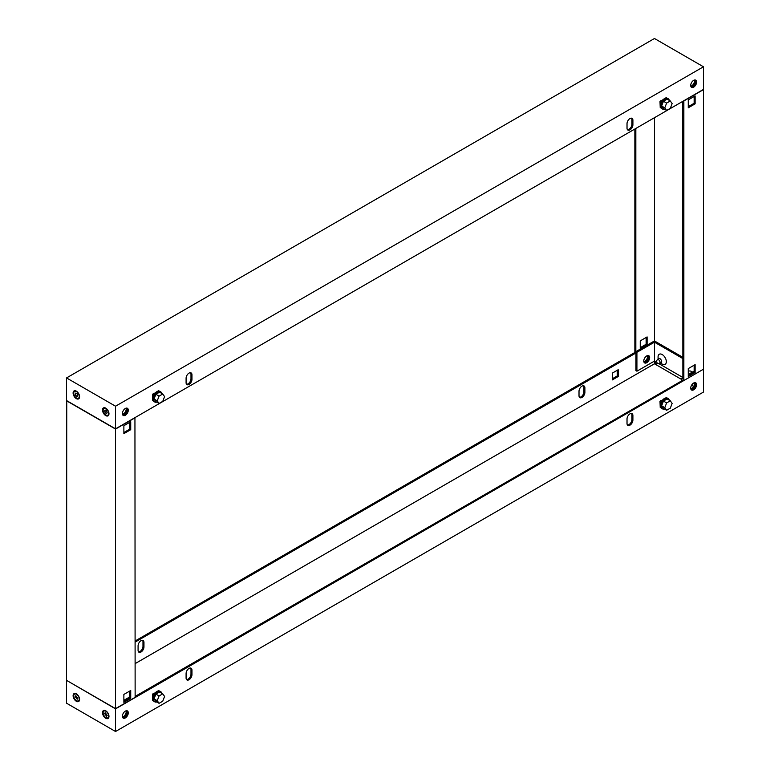 <?xml version="1.0" encoding="UTF-8"?>
<svg xmlns="http://www.w3.org/2000/svg" width="770" height="770" viewBox="0 0 770 770"><rect width="100%" height="100%" fill="white"/><g stroke="black" fill="none" stroke-linecap="round" stroke-linejoin="round"><path stroke-width="1.16" d="M666.214 397.878L666.801 397.907M660.853 400.544L661.469 400.9L660.237 401.603L660.602 400.689M659.996 401.468L660.237 407.542L660.237 401.603M661.469 400.9L661.469 401.709M669.332 400.236A5.891 3.398 120 0 0 668.235 398.6A5.891 3.398 120 0 0 665.29 398.889A5.891 3.398 120 0 0 661.44 404.077A5.891 3.398 120 0 0 662.344 408.803A5.891 3.398 120 0 0 664.308 408.937M662.344 408.803L661.555 408.35A5.891 3.398 -60 0 1 660.65 403.624A5.891 3.398 -60 0 1 664.5 398.436A5.891 3.398 -60 0 1 667.446 398.148L668.235 398.6M670.304 400.795L667.128 398.956L663.451 401.083L661.613 405.819L663.451 408.437L666.628 410.275L670.304 408.158L672.143 403.413L670.304 400.795L666.628 402.922L664.789 407.657L666.628 410.275M663.451 401.083L666.628 402.922M661.613 405.819L664.789 407.657M156.753 701.971A5.891 3.398 -60 0 1 154.78 701.836A5.891 3.398 -60 0 1 153.875 697.12A5.891 3.398 -60 0 1 157.725 691.932A5.891 3.398 -60 0 1 160.67 691.633A5.891 3.398 -60 0 1 161.777 693.269M160.67 691.633L159.881 691.181A5.891 3.398 120 0 0 156.936 691.479A5.891 3.398 120 0 0 153.095 696.667A5.891 3.398 120 0 0 154 701.383L154.78 701.836M159.072 703.318L155.887 701.48L154.048 698.862L155.887 694.116L159.563 691.999L162.749 693.837L164.588 696.455L162.749 701.191L159.072 703.318L157.234 700.7L159.072 695.965L162.749 693.837M155.887 694.116L159.072 695.965M154.048 698.862L157.234 700.7M153.047 693.722L152.431 694.501L152.431 700.44L153.095 700.344M152.431 694.501L152.681 700.585M159.111 690.931L158.659 690.488L152.778 694.309M152.681 694.646L153.904 693.934L153.904 694.752M153.904 693.934L153.288 693.587M76.346 693.828L76.346 693.828A4.572 2.637 60 0 1 79.58 699.42A4.572 2.637 60 0 1 76.346 701.287A4.572 2.637 60 0 1 73.111 695.695A4.572 2.637 60 0 1 76.346 693.828M105.74 710.797L105.74 710.797A4.572 2.637 60 0 1 108.974 716.398A4.572 2.637 60 0 1 105.74 718.266A4.572 2.637 60 0 1 102.506 712.664A4.572 2.637 60 0 1 105.74 710.797M644.172 362.487A4.158 2.397 120 0 0 645.635 362.092A4.158 2.397 120 0 0 648.186 355.528M643.884 361.852A4.158 2.397 120 0 0 644.663 361.525A4.158 2.397 120 0 0 647.493 355.596M693.654 389.812A4.158 2.397 120 0 0 696.369 386.145A4.158 2.397 120 0 0 695.734 382.815A4.158 2.397 120 0 0 693.654 383.027A4.158 2.397 120 0 0 690.94 386.684A4.158 2.397 120 0 0 691.576 390.015A4.158 2.397 120 0 0 693.654 389.812M695.185 382.632A4.158 2.397 -60 0 1 695.233 386.03A4.158 2.397 -60 0 1 692.673 389.245A4.158 2.397 -60 0 1 691.142 389.63M141.016 640.707A4.158 2.397 120 0 0 138.08 645.799L138.08 650.323A4.158 2.397 120 0 0 138.937 652.219A4.158 2.397 120 0 0 142.142 651.112A4.158 2.397 120 0 0 143.961 646.925L143.961 642.401A4.158 2.397 120 0 0 143.095 640.496A4.158 2.397 120 0 0 141.016 640.707M189.035 668.427A4.158 2.397 120 0 0 186.09 673.519L186.09 678.043A4.158 2.397 120 0 0 186.956 679.939A4.158 2.397 120 0 0 190.151 678.832A4.158 2.397 120 0 0 191.971 674.645L191.971 670.121A4.158 2.397 120 0 0 191.104 668.216A4.158 2.397 120 0 0 189.035 668.427M581.947 386.136A4.158 2.397 120 0 0 579.011 391.227L579.011 395.751A4.158 2.397 120 0 0 579.868 397.657A4.158 2.397 120 0 0 583.073 396.54A4.158 2.397 120 0 0 584.892 392.353L584.892 387.83A4.158 2.397 120 0 0 584.026 385.924A4.158 2.397 120 0 0 581.947 386.136M629.966 413.856A4.158 2.397 120 0 0 627.021 418.947L627.021 423.471A4.158 2.397 120 0 0 627.887 425.377A4.158 2.397 120 0 0 631.082 424.26A4.158 2.397 120 0 0 632.901 420.074L632.901 415.55A4.158 2.397 120 0 0 632.045 413.644A4.158 2.397 120 0 0 629.966 413.856M125.337 717.919A4.158 2.397 120 0 0 128.061 714.262A4.158 2.397 120 0 0 127.416 710.931A4.158 2.397 120 0 0 125.337 711.134A4.158 2.397 120 0 0 122.623 714.801A4.158 2.397 120 0 0 123.258 718.131A4.158 2.397 120 0 0 125.337 717.919M126.867 710.749A4.158 2.397 -60 0 1 126.925 714.146A4.158 2.397 -60 0 1 124.365 717.361A4.158 2.397 -60 0 1 122.834 717.746M66.749 680.468L115.539 708.872L703.251 369.331M703.453 369.446L703.453 392.074L115.539 731.5L66.547 703.212L66.547 680.584M612.323 378.782L617.222 375.953L617.222 370.293M138.504 651.844A4.158 2.397 120 0 0 141.478 650.188A4.158 2.397 120 0 0 142.979 646.357L142.979 641.834A4.158 2.397 120 0 0 142.546 640.313M579.444 397.272A4.158 2.397 120 0 0 582.409 395.616A4.158 2.397 120 0 0 583.91 391.795L583.91 387.262A4.158 2.397 120 0 0 583.477 385.751M635.058 352.362L135.135 640.987M115.539 708.872L115.539 731.5M666.214 397.869L660.333 401.266M135.135 696.426L683.067 380.082M635.943 352.987L135.135 642.113M693.674 386.425L691.576 385.212M681.797 379.572L654.462 363.786L135.135 663.615M634.865 129.013L634.865 352.246L635.943 352.872L635.943 370.63L636.915 371.198L654.462 361.072L654.462 363.786M618.204 376.52L618.204 369.725L612.323 373.123L612.323 379.908L618.204 376.52L617.222 375.953M190.556 668.033A4.158 2.397 -60 0 1 190.989 669.553L190.989 674.077A4.158 2.397 -60 0 1 189.487 677.908A4.158 2.397 -60 0 1 186.523 679.563M631.496 413.471A4.158 2.397 -60 0 1 631.92 414.982L631.92 419.515A4.158 2.397 -60 0 1 630.418 423.336A4.158 2.397 -60 0 1 627.454 424.992M657.128 363.238A1.213 0.703 -120 0 0 656.521 361.939A1.213 0.703 -120 0 0 655.559 361.775A1.213 0.703 -120 0 0 655.414 362.247A1.213 0.703 -120 0 0 655.867 363.382A1.213 0.703 -120 0 0 656.752 363.835A1.213 0.703 -120 0 0 657.128 363.238M656.752 363.835L659.38 363.305A2.079 1.203 -120 0 0 659.592 363.219A2.079 1.203 -120 0 0 660.025 362.266A2.079 1.203 -120 0 0 659.12 360.177A2.079 1.203 -120 0 0 657.513 359.619A2.079 1.203 -120 0 0 657.339 359.773L655.559 361.775M106.578 716.216L104.595 713.54L105.201 712.674L107.184 715.349L106.578 716.216M106.674 715.994L104.778 713.453M104.941 713.347L105.346 712.75M108.657 716.042A3.917 2.262 -120 0 0 106.953 712.106A3.917 2.262 -120 0 0 103.931 711.057A3.917 2.262 -120 0 0 103.122 712.847A3.917 2.262 -120 0 0 104.836 716.783A3.917 2.262 -120 0 0 107.848 717.832A3.917 2.262 -120 0 0 108.657 716.042M108.002 717.727A3.917 2.262 -120 0 0 108.166 717.65A3.917 2.262 -120 0 0 108.965 716.11M105.981 710.941A3.917 2.262 -120 0 0 104.248 710.874A3.917 2.262 -120 0 0 104.094 710.97M77.183 699.237L75.2 696.571L75.806 695.705L77.789 698.38L77.183 699.237M77.279 699.025L75.383 696.484M75.547 696.378L75.951 695.782M79.262 699.073A3.917 2.262 -120 0 0 77.558 695.127A3.917 2.262 -120 0 0 74.536 694.078A3.917 2.262 -120 0 0 73.727 695.878A3.917 2.262 -120 0 0 75.431 699.815A3.917 2.262 -120 0 0 78.453 700.864A3.917 2.262 -120 0 0 79.262 699.073M78.607 700.758A3.917 2.262 -120 0 0 78.771 700.681A3.917 2.262 -120 0 0 79.57 699.141M76.586 693.972A3.917 2.262 -120 0 0 74.854 693.895A3.917 2.262 -120 0 0 74.7 694.001M152.431 394.673L152.681 400.756L152.431 394.673L153.047 393.894M161.777 393.441A5.891 3.398 120 0 0 160.67 391.805A5.891 3.398 120 0 0 157.725 392.094A5.891 3.398 120 0 0 153.875 397.291A5.891 3.398 120 0 0 154.78 402.007L154 401.555A5.891 3.398 -60 0 1 153.095 396.839A5.891 3.398 -60 0 1 156.936 391.641L158.659 390.659L159.246 391.122M153.904 394.914L153.288 393.749M152.681 394.817L153.904 394.105M152.778 394.471L156.926 391.651A5.891 3.398 -60 0 1 159.881 391.353L160.67 391.805M154.78 402.007A5.891 3.398 120 0 0 156.753 402.142M162.749 394.009L159.563 392.171L155.887 394.288L154.048 399.033L155.887 401.642L159.072 403.48L162.749 401.363L164.588 396.617L162.749 394.009L159.072 396.127L157.234 400.872L159.072 403.48M154.048 399.033L157.234 400.872M155.887 394.288L159.072 396.127M664.308 109.109A5.891 3.398 -60 0 1 662.344 108.965A5.891 3.398 -60 0 1 661.44 104.248A5.891 3.398 -60 0 1 665.29 99.061A5.891 3.398 -60 0 1 668.235 98.772A5.891 3.398 -60 0 1 669.332 100.408M668.235 98.772L667.446 98.319A5.891 3.398 120 0 0 664.5 98.608A5.891 3.398 120 0 0 660.65 103.796A5.891 3.398 120 0 0 661.555 108.512L662.344 108.965M666.628 110.447L663.451 108.609L661.613 105.991L663.451 101.255L667.128 99.128L670.304 100.966L672.143 103.584L670.304 108.32L666.628 110.447L664.789 107.829L666.628 103.093L670.304 100.966M661.613 105.991L664.789 107.829M663.451 101.255L666.628 103.093M666.801 98.079L666.214 97.617L660.333 101.438M660.602 100.86L659.996 101.63L660.237 107.713L659.996 101.63M661.469 101.881L661.469 101.072L660.237 101.775M661.469 101.072L660.853 100.716M76.346 391.16A4.572 2.637 -120 0 0 73.111 393.027A4.572 2.637 -120 0 0 76.346 398.629A4.572 2.637 -120 0 0 79.58 396.762A4.572 2.637 -120 0 0 76.346 391.16L76.346 391.16M105.74 408.139A4.572 2.637 -120 0 0 102.506 410.006A4.572 2.637 -120 0 0 105.74 415.608A4.572 2.637 -120 0 0 108.974 413.74A4.572 2.637 -120 0 0 105.74 408.139L105.74 408.139M125.337 408.475A4.158 2.397 120 0 0 122.623 412.142A4.158 2.397 120 0 0 123.258 415.473A4.158 2.397 120 0 0 125.337 415.261A4.158 2.397 120 0 0 128.061 411.603A4.158 2.397 120 0 0 127.416 408.273A4.158 2.397 120 0 0 125.337 408.475M126.867 408.09A4.158 2.397 -60 0 1 126.925 411.488A4.158 2.397 -60 0 1 124.365 414.693A4.158 2.397 -60 0 1 122.834 415.088M629.966 129.861A4.158 2.397 120 0 0 632.901 124.769L632.901 120.245A4.158 2.397 120 0 0 632.045 118.339A4.158 2.397 120 0 0 628.84 119.456A4.158 2.397 120 0 0 627.021 123.643L627.021 128.167A4.158 2.397 120 0 0 627.887 130.072A4.158 2.397 120 0 0 629.966 129.861M631.496 118.157A4.158 2.397 -60 0 1 631.92 119.677L631.92 124.201A4.158 2.397 -60 0 1 628.984 129.293A4.158 2.397 -60 0 1 627.454 129.687M189.035 384.432A4.158 2.397 120 0 0 191.971 379.341L191.971 374.817A4.158 2.397 120 0 0 191.104 372.911A4.158 2.397 120 0 0 187.909 374.028A4.158 2.397 120 0 0 186.09 378.205L186.09 382.738A4.158 2.397 120 0 0 186.956 384.634A4.158 2.397 120 0 0 189.035 384.432M190.556 372.728A4.158 2.397 -60 0 1 190.989 374.249L190.989 378.773A4.158 2.397 -60 0 1 188.053 383.864A4.158 2.397 -60 0 1 186.523 384.249M693.654 80.359A4.158 2.397 120 0 0 690.94 84.026A4.158 2.397 120 0 0 691.576 87.357A4.158 2.397 120 0 0 693.654 87.154A4.158 2.397 120 0 0 696.369 83.487A4.158 2.397 120 0 0 695.734 80.157A4.158 2.397 120 0 0 693.654 80.359M695.185 79.974A4.158 2.397 -60 0 1 695.233 83.372A4.158 2.397 -60 0 1 692.673 86.587A4.158 2.397 -60 0 1 691.142 86.972M115.539 406.214L66.547 377.926L654.462 38.5L703.453 66.788L115.539 406.214L115.539 428.842L66.547 400.554L66.547 377.926M115.539 428.842L703.453 89.416L703.453 66.788M105.201 412.758L106.597 413.548L107.184 412.691L106.578 410.805L105.182 410.025L104.595 410.882L105.201 412.758M104.778 410.795L105.452 412.614L106.674 413.336M108.965 413.452A3.917 2.262 60 0 1 108.166 414.992A3.917 2.262 60 0 1 108.002 415.069M108.657 413.384A3.917 2.262 60 0 1 107.848 415.174A3.917 2.262 60 0 1 104.836 414.125A3.917 2.262 60 0 1 103.122 410.189A3.917 2.262 60 0 1 103.931 408.398A3.917 2.262 60 0 1 106.953 409.447A3.917 2.262 60 0 1 108.657 413.384M104.094 408.312A3.917 2.262 60 0 1 104.248 408.206A3.917 2.262 60 0 1 105.981 408.283M105.346 410.092L104.941 410.689M75.806 395.79L77.202 396.569L77.789 395.722L77.183 393.836L75.787 393.056L75.2 393.903L75.806 395.79M75.383 393.826L76.057 395.645L77.279 396.358M79.57 396.483A3.917 2.262 60 0 1 78.771 398.023A3.917 2.262 60 0 1 78.607 398.1M79.262 396.415A3.917 2.262 60 0 1 78.453 398.206A3.917 2.262 60 0 1 75.431 397.156A3.917 2.262 60 0 1 73.727 393.21A3.917 2.262 60 0 1 74.536 391.42A3.917 2.262 60 0 1 77.558 392.469A3.917 2.262 60 0 1 79.262 396.415M74.7 391.343A3.917 2.262 60 0 1 74.854 391.237A3.917 2.262 60 0 1 76.586 391.314M75.951 393.123L75.547 393.72M658.1 359.292A2.541 1.463 60 0 1 659.861 358.589L659.861 358.589A2.541 1.463 60 0 1 661.661 361.708A2.541 1.463 60 0 1 660.179 362.891M662.2 364.085L660.15 362.901L662.2 364.085A5.842 3.369 60 0 0 666.329 361.708A5.842 3.369 60 0 0 662.2 354.547A5.842 3.369 60 0 0 658.071 356.933L658.071 359.301M688.265 371.554A5.842 3.369 60 0 1 691.595 371.525A5.842 3.369 60 0 1 692.413 372.083M695.118 79.965A4.158 2.397 -60 0 1 692.577 86.529A4.158 2.397 -60 0 1 691.104 86.923M694.434 80.032A4.158 2.397 -60 0 1 691.595 85.961A4.158 2.397 -60 0 1 690.815 86.288M695.118 382.632A4.158 2.397 -60 0 1 692.577 389.187A4.158 2.397 -60 0 1 691.104 389.582M694.434 382.69A4.158 2.397 -60 0 1 691.595 388.619A4.158 2.397 -60 0 1 690.815 388.946M646.713 362.708A4.158 2.397 120 0 0 649.437 359.051A4.158 2.397 120 0 0 648.792 355.721A4.158 2.397 120 0 0 646.713 355.923A4.158 2.397 120 0 0 643.999 359.59A4.158 2.397 120 0 0 644.634 362.92A4.158 2.397 120 0 0 646.713 362.708M644.211 362.535A4.158 2.397 120 0 0 645.741 362.15A4.158 2.397 120 0 0 648.301 358.936A4.158 2.397 120 0 0 648.244 355.538M636.915 371.198L636.915 352.304L635.837 351.678L635.837 128.446M683.856 380.534L703.453 369.215L703.453 89.638L683.856 100.957L683.856 380.534L682.778 380.245M688.265 99.879L688.265 107.8L695.118 103.844L695.118 95.923L688.265 99.879M688.265 368.599L688.265 376.52L695.118 372.555L695.118 364.633L688.265 368.599M640.255 347.665L646.126 344.267L646.126 337.481M682.682 101.409L682.875 378.84L681.797 378.214L681.797 380.813M636.915 352.304L654.462 342.178L654.462 361.072L655.597 361.736M658.6 363.459L682.875 377.483M693.115 383.393L694.482 384.182M682.875 358.579L654.462 342.178M681.797 378.214L682.875 377.589M688.265 374.48L694.145 371.082M682.875 357.338L654.462 340.937L654.462 117.704M635.837 351.678L654.462 340.937M688.265 106.664L694.145 103.276L694.145 96.481M688.265 375.385L694.145 371.987L694.145 365.201M690.729 85.807L691.287 86.125M647.108 344.835L640.255 348.8L640.255 340.879L647.108 336.913L647.108 344.835L646.126 344.267M694.145 371.987L695.118 372.555M694.145 103.276L695.118 103.844M126.116 408.148A4.158 2.397 -60 0 1 123.287 414.077A4.158 2.397 -60 0 1 122.507 414.404M126.809 408.081A4.158 2.397 -60 0 1 124.259 414.645A4.158 2.397 -60 0 1 122.796 415.04M126.116 710.806A4.158 2.397 -60 0 1 123.287 716.735A4.158 2.397 -60 0 1 122.507 717.062M126.809 710.739A4.158 2.397 -60 0 1 124.259 717.303A4.158 2.397 -60 0 1 122.796 717.698M66.749 400.669L66.547 680.362L115.539 708.641L135.135 697.331L134.942 417.638M135.135 417.754L115.539 429.063L66.547 400.785M130.727 421.767L130.727 429.689L123.874 433.645L123.874 425.733L130.727 421.767M130.727 690.488L130.727 698.409L123.874 702.365L123.874 694.444L130.727 690.488M115.539 708.641L115.539 429.063M129.745 696.937L123.874 700.325M123.874 432.519L129.745 429.121L129.745 422.335M123.874 701.229L129.745 697.841L129.745 691.056M130.727 698.409L129.745 697.841M130.727 429.689L129.745 429.121M631.92 419.515L632.901 420.074M631.92 414.982L632.901 415.55M583.91 387.262L584.892 387.83M583.91 391.795L584.892 392.353M190.989 674.077L191.971 674.645M190.989 669.553L191.971 670.121M142.979 641.834L143.961 642.401M142.979 646.357L143.961 646.925M631.92 124.201L632.901 124.769M190.989 378.773L191.971 379.341M190.989 374.249L191.971 374.817M631.92 119.677L632.901 120.245M659.553 358.445L657.513 359.619M661.632 362.044L659.592 363.219"/></g></svg>
